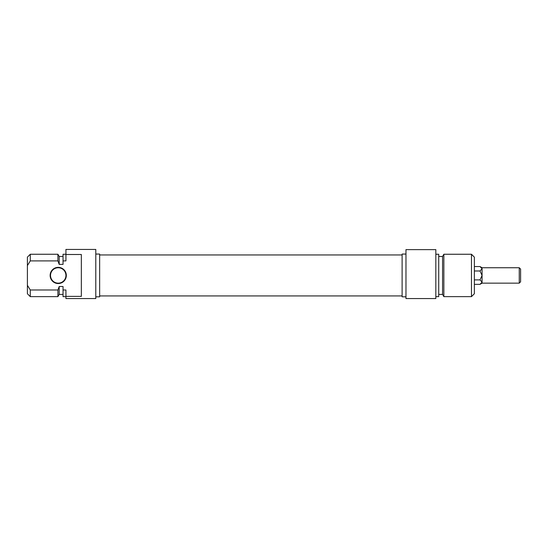 <?xml version="1.0" encoding="UTF-8"?>
<svg xmlns="http://www.w3.org/2000/svg" width="548" height="548" viewBox="0 0 548 548"><rect width="100%" height="100%" fill="white"/><g stroke="black" fill="none" stroke-linecap="round" stroke-linejoin="round"><path stroke-width="0.82" d="M471.472 296.639L474.363 293.749L474.363 257.142L471.472 254.251L471.472 296.639L443.853 296.639L443.853 254.251L471.472 254.251M405.972 298.564L435.831 298.564L435.831 249.628L405.972 249.628L405.972 298.564M405.972 296.831L402.116 296.831L402.116 254.06L405.972 254.06M443.853 296.639L442.572 294.42L442.572 256.471L443.853 254.251M442.572 294.42L438.722 294.42M435.831 296.639L438.722 296.639L438.722 254.251L435.831 254.251M50.519 275.445A7.706 7.706 0 0 1 58.225 267.739A7.706 7.706 0 0 1 65.931 275.445A7.706 7.706 0 0 1 58.225 283.152A7.706 7.706 0 0 1 50.519 275.445M50.135 275.445A8.09 8.09 0 0 0 62.273 282.453A8.09 8.09 0 0 0 62.273 268.438A8.09 8.09 0 0 0 50.135 275.445M65.931 254.498L81.344 254.498L81.344 296.393L65.931 296.393L65.931 289.988L63.041 289.988L63.041 286.515L59.191 286.515L57.91 289.988L30.291 289.988L27.4 285.316L27.4 265.575L30.291 260.903L57.91 260.903L59.191 264.376L63.041 264.376L63.041 260.903L65.931 260.903L65.931 249.436L95.79 249.436L95.79 298.564L65.931 298.564L65.931 296.393M27.4 285.316L27.4 293.749L30.291 296.639L30.291 289.988M57.91 289.988L57.91 296.639L30.291 296.639M59.191 286.515L59.191 294.42L57.91 296.639M63.041 289.988L63.041 296.639L65.931 296.639M30.291 260.903L30.291 254.251L27.4 257.142L27.4 265.575M30.291 254.251L57.91 254.251L57.91 260.903M95.79 254.06L99.647 254.06L99.647 296.831L95.79 296.831M57.91 254.251L59.191 256.471L59.191 264.376M65.931 254.251L63.041 254.251L63.041 260.903M519.251 283.152L520.6 281.802L520.6 269.089L519.251 267.739L519.251 283.152L482.069 283.152L480.007 284.344L482.069 282.117L480.007 279.891L482.069 275.445L480.007 270.993L482.069 268.773L480.007 266.547L474.363 266.547M482.069 283.152L482.069 267.739L480.007 266.547M480.007 284.344L474.363 284.344M480.007 270.993L474.363 270.993M480.007 279.891L474.363 279.891M99.647 295.934L402.116 295.934M99.647 254.957L402.116 254.957M442.572 256.471L438.722 256.471M59.191 294.42L63.041 294.42M59.191 256.471L63.041 256.471M519.251 267.739L482.069 267.739"/></g></svg>

